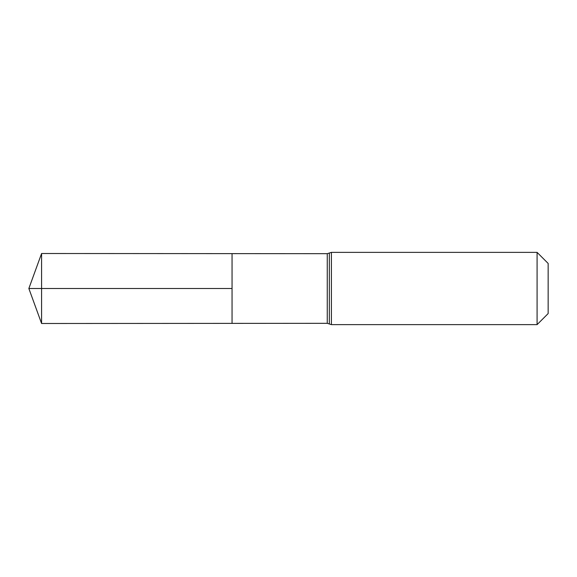 <?xml version="1.0" encoding="UTF-8"?>
<svg xmlns="http://www.w3.org/2000/svg" width="577" height="577" viewBox="0 0 577 577"><rect width="100%" height="100%" fill="white"/><g stroke="black" fill="none" stroke-linecap="round" stroke-linejoin="round"><path stroke-width="0.87" d="M537.086 252.373L548.15 263.437L548.15 313.563L537.086 324.627L537.086 252.373L331.4 252.373L327.253 253.685L327.253 323.315L232.055 323.38L232.055 253.62L232.055 323.38L41.587 323.495L41.587 288.5L232.055 288.5L28.85 288.5L232.055 288.5M327.253 253.685L41.587 253.505L41.587 288.5M329.323 253.029L329.323 323.971L327.253 323.315M331.4 252.373L331.4 324.627L329.323 323.971M537.086 324.627L331.4 324.627M41.587 253.505L28.85 288.5L41.587 323.495"/></g></svg>
